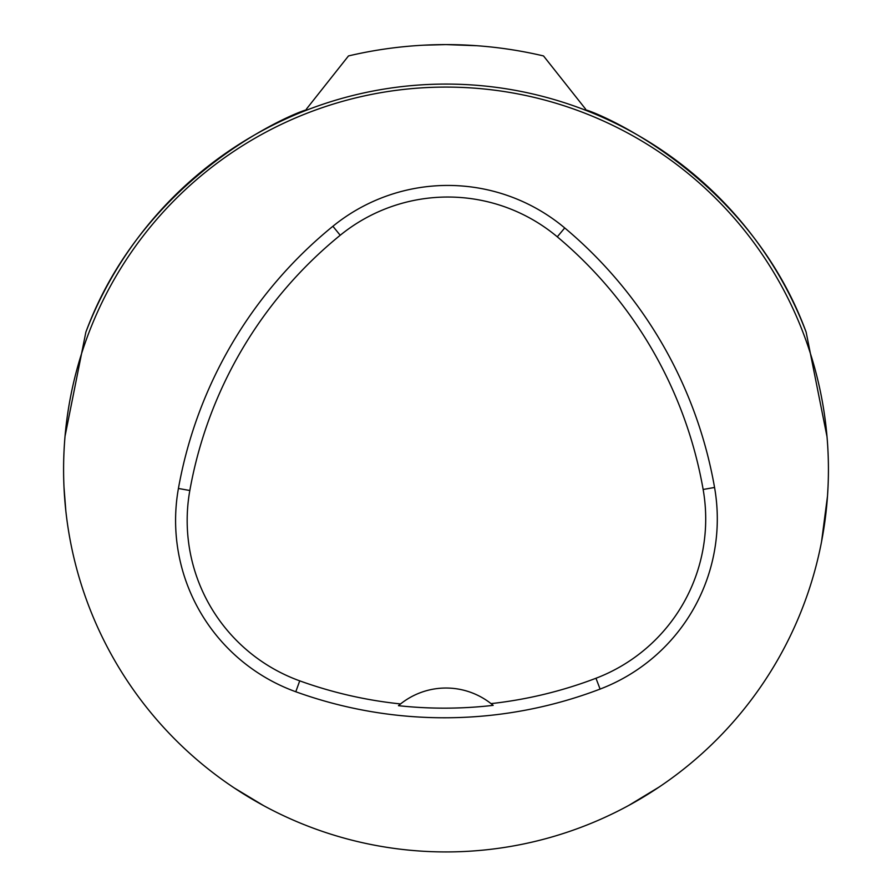 <?xml version="1.0" encoding="UTF-8"?>
<svg xmlns="http://www.w3.org/2000/svg" width="892" height="892" viewBox="0 0 892 892"><rect width="100%" height="100%" fill="white"/><g stroke="black" fill="none" stroke-linecap="round" stroke-linejoin="round"><path stroke-width="1.34" d="M306.391 109.114L306.391 110.229C316.169 104.531 148.295 162.913 85.866 332.125A385.455 385.455 0 0 1 806.134 332.125C744.062 163.37 576.02 104.487 585.609 110.229L585.609 109.114L543.518 55.94A424.904 424.904 0 0 0 348.482 55.94L306.391 109.114M63.588 469.504A382.412 382.412 0 0 1 637.211 138.327A382.412 382.412 0 0 1 637.211 800.693A382.412 382.412 0 0 1 63.588 469.504M178.422 488.47A437.047 437.047 0 0 1 332.894 226.267A182.102 182.102 0 0 1 564.725 227.939A437.047 437.047 0 0 1 714.559 487.467A182.102 182.102 0 0 1 600.093 689.081A437.047 437.047 0 0 1 295.787 691.757A182.102 182.102 0 0 1 178.422 488.47L189.829 490.511A425.462 425.462 0 0 1 340.209 235.265A170.517 170.517 0 0 1 557.288 236.826A425.462 425.462 0 0 1 703.141 489.474A170.517 170.517 0 0 1 595.967 678.254A425.462 425.462 0 0 1 491.035 703.621L493.165 705.36A427.424 427.424 0 0 1 398.456 705.683L400.575 703.933A425.462 425.462 0 0 1 299.723 680.852A170.517 170.517 0 0 1 189.829 490.511M398.456 705.683A72.843 72.843 0 0 1 491.035 703.621M446 44.6L476.54 45.704L446 44.6L423.655 45.191M828.021 486.954L827.497 496.142L821.565 541.567M65.852 511.127L63.99 487.132M65.027 436.266L85.866 332.125M806.134 332.125L826.995 436.612M658.82 787.223L628.916 805.342M263.285 805.443L234.228 787.937M340.209 235.265L332.894 226.267M557.288 236.826L564.725 227.939M703.141 489.474L714.559 487.467M595.967 678.254L600.093 689.081M299.723 680.852L295.787 691.757"/></g></svg>
